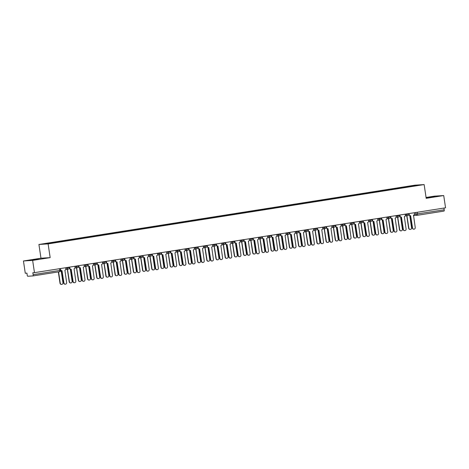 <?xml version="1.0" encoding="UTF-8"?>
<svg xmlns="http://www.w3.org/2000/svg" width="469" height="469" viewBox="0 0 469 469"><rect width="100%" height="100%" fill="white"/><g stroke="black" fill="none" stroke-linecap="round" stroke-linejoin="round"><path stroke-width="0.7" d="M38.599 259.158L32.355 259.973L38.599 259.158M426.133 197.936L434.81 196.564L426.116 197.789M23.45 260.981L32.642 260.401L34.477 272.653L445.55 207.808L443.721 195.55L426.192 198.317L424.14 184.581L414.948 185.161L38.921 244.478L40.973 258.214L23.45 260.981L25.279 273.239L26.909 273.134L27.196 275.045A1.249 0.369 -99 0 0 27.747 276.253L32.947 275.924A1.249 0.369 -99 0 0 32.959 275.924A1.249 0.369 -99 0 0 33.135 274.67L60.636 270.302L60.378 268.567M443.721 195.55L434.523 196.136L426.069 197.467M32.642 260.401L50.165 257.633L48.114 243.898L424.14 184.581M34.477 272.653L32.848 272.759L33.135 274.67M443.944 208.06L444.207 209.825A1.249 0.369 81 0 1 444.037 211.073A1.249 0.369 81 0 1 444.026 211.079L417.404 215.277M407.086 187.025L406.945 186.715L416.824 185.155L419.913 184.962L410.023 186.562M406.945 186.715L43.148 244.103L56.55 242.321L410.035 186.521M38.921 244.478L48.114 243.898M40.973 258.214L50.165 257.633M406.564 187.108L406.512 186.744M416.824 185.155L416.683 185.472M409.103 213.559L409.261 214.609A1.249 1.19 86.4 0 0 410.621 215.658L412.55 227.957A1.43 1.366 86.4 0 0 413.992 229.177A1.43 1.366 86.4 0 0 415.253 227.535L413.5 215.201A1.249 1.19 86.4 0 0 414.496 213.782L414.338 212.733M413.875 229.177A1.43 1.366 -93.6 0 1 412.31 227.975L410.475 215.67M410.381 215.67A1.249 1.19 -93.6 0 1 409.027 214.65M406.019 215.629A1.249 1.19 86.4 0 0 406.945 215.887L408.874 228.192A1.43 1.366 86.4 0 0 410.316 229.411A1.43 1.366 86.4 0 0 411.577 227.764L409.759 215.593M410.193 229.411A1.43 1.366 -93.6 0 1 408.634 228.21L406.793 215.904M406.705 215.904A1.249 1.19 -93.6 0 1 405.779 215.64M399.928 215.007L400.086 216.057A1.249 1.19 86.4 0 0 401.446 217.1L403.375 229.405A1.43 1.366 86.4 0 0 404.817 230.625A1.43 1.366 86.4 0 0 406.084 228.983L404.331 216.649A1.249 1.19 86.4 0 0 405.322 215.23L405.163 214.181M404.7 230.625A1.43 1.366 -93.6 0 1 403.135 229.423L401.3 217.118M401.206 217.118A1.249 1.19 -93.6 0 1 399.852 216.098M390.753 216.455L390.911 217.505A1.249 1.19 86.4 0 0 392.272 218.548L394.2 230.854A1.43 1.366 86.4 0 0 395.643 232.073A1.43 1.366 86.4 0 0 396.909 230.426L395.156 218.097A1.249 1.19 86.4 0 0 396.147 216.678L395.988 215.629M395.525 232.073A1.43 1.366 -93.6 0 1 393.96 230.871L392.125 218.566M392.031 218.566A1.249 1.19 -93.6 0 1 390.677 217.546M396.844 217.077A1.249 1.19 86.4 0 0 397.771 217.335L399.699 229.64A1.43 1.366 86.4 0 0 401.142 230.859A1.43 1.366 86.4 0 0 402.402 229.212L400.585 217.041M401.024 230.859A1.43 1.366 -93.6 0 1 399.459 229.658L397.618 217.352M397.53 217.352A1.249 1.19 -93.6 0 1 396.604 217.088M387.67 218.519A1.249 1.19 86.4 0 0 388.596 218.783L390.525 231.088A1.43 1.366 86.4 0 0 391.967 232.302A1.43 1.366 86.4 0 0 393.227 230.66L391.41 218.49M391.85 232.307A1.43 1.366 -93.6 0 1 390.284 231.106L388.443 218.794M388.355 218.8A1.249 1.19 -93.6 0 1 387.429 218.536M381.578 217.897L381.737 218.953A1.249 1.19 86.4 0 0 383.097 219.996L385.026 232.302A1.43 1.366 86.4 0 0 386.468 233.521A1.43 1.366 86.4 0 0 387.734 231.874L385.981 219.545A1.249 1.19 86.4 0 0 386.972 218.126L386.814 217.077M386.35 233.521A1.43 1.366 -93.6 0 1 384.791 232.319L382.95 220.014M382.856 220.014A1.249 1.19 -93.6 0 1 381.502 218.994M372.409 219.345L372.562 220.401A1.249 1.19 86.4 0 0 373.922 221.444L375.851 233.75A1.43 1.366 86.4 0 0 377.299 234.963A1.43 1.366 86.4 0 0 378.559 233.322L376.806 220.987A1.249 1.19 86.4 0 0 377.797 219.574L377.639 218.525M377.176 234.969A1.43 1.366 -93.6 0 1 375.616 233.761L373.775 221.456M373.687 221.462A1.249 1.19 -93.6 0 1 372.327 220.442M363.235 220.793L363.387 221.843A1.249 1.19 86.4 0 0 364.747 222.892L366.682 235.198A1.43 1.366 86.4 0 0 368.124 236.411A1.43 1.366 86.4 0 0 369.384 234.77L367.632 222.435A1.249 1.19 86.4 0 0 368.622 221.022L368.464 219.967M368.001 236.417A1.43 1.366 -93.6 0 1 366.441 235.209L364.601 222.904M364.513 222.904A1.249 1.19 -93.6 0 1 363.153 221.89M378.495 219.967A1.249 1.19 86.4 0 0 379.421 220.231L381.35 232.536A1.43 1.366 86.4 0 0 382.792 233.75A1.43 1.366 86.4 0 0 384.058 232.108L382.235 219.938M382.675 233.755A1.43 1.366 -93.6 0 1 381.109 232.548L379.274 220.242M379.181 220.242A1.249 1.19 -93.6 0 1 378.254 219.984M369.32 221.415A1.249 1.19 86.4 0 0 370.246 221.679L372.175 233.984A1.43 1.366 86.4 0 0 373.617 235.198A1.43 1.366 86.4 0 0 374.883 233.556L373.06 221.386M373.5 235.204A1.43 1.366 -93.6 0 1 371.935 233.996L370.1 221.69M370.006 221.69A1.249 1.19 -93.6 0 1 369.085 221.432M360.145 222.863A1.249 1.19 86.4 0 0 361.071 223.127L363 235.432A1.43 1.366 86.4 0 0 364.442 236.646A1.43 1.366 86.4 0 0 365.709 235.004L363.885 222.828M364.325 236.646A1.43 1.366 -93.6 0 1 362.766 235.444L360.925 223.138M360.831 223.138A1.249 1.19 -93.6 0 1 359.911 222.881M350.97 224.311A1.249 1.19 86.4 0 0 351.897 224.569L353.825 236.874A1.43 1.366 86.4 0 0 355.273 238.094A1.43 1.366 86.4 0 0 356.534 236.452L354.716 224.276M355.15 238.094A1.43 1.366 -93.6 0 1 353.591 236.892L351.75 224.587M351.662 224.587A1.249 1.19 -93.6 0 1 350.736 224.323M341.801 225.759A1.249 1.19 86.4 0 0 342.722 226.017L344.651 238.322A1.43 1.366 86.4 0 0 346.099 239.542A1.43 1.366 86.4 0 0 347.359 237.894L345.542 225.724M345.975 239.542A1.43 1.366 -93.6 0 1 344.416 238.34L342.575 226.035M342.487 226.035A1.249 1.19 -93.6 0 1 341.561 225.771M332.627 227.207A1.249 1.19 86.4 0 0 333.547 227.465L335.482 239.77A1.43 1.366 86.4 0 0 336.924 240.99A1.43 1.366 86.4 0 0 338.184 239.342L336.367 227.172M336.801 240.99A1.43 1.366 -93.6 0 1 335.241 239.788L333.4 227.483M333.312 227.483A1.249 1.19 -93.6 0 1 332.386 227.219M323.452 228.649A1.249 1.19 86.4 0 0 324.378 228.913L326.307 241.218A1.43 1.366 86.4 0 0 327.749 242.432A1.43 1.366 86.4 0 0 329.009 240.79L327.192 228.62M327.626 242.438A1.43 1.366 -93.6 0 1 326.066 241.236L324.226 228.925M324.138 228.931A1.249 1.19 -93.6 0 1 323.211 228.667M314.277 230.097A1.249 1.19 86.4 0 0 315.203 230.361L317.132 242.666A1.43 1.366 86.4 0 0 318.574 243.88A1.43 1.366 86.4 0 0 319.835 242.239L318.017 230.068M318.457 243.886A1.43 1.366 -93.6 0 1 316.892 242.678L315.051 230.373M314.963 230.373A1.249 1.19 -93.6 0 1 314.037 230.115M305.102 231.545A1.249 1.19 86.4 0 0 306.028 231.809L307.957 244.115A1.43 1.366 86.4 0 0 309.399 245.328A1.43 1.366 86.4 0 0 310.66 243.687L308.842 231.516M309.282 245.334A1.43 1.366 -93.6 0 1 307.717 244.126L305.876 231.821M305.788 231.821A1.249 1.19 -93.6 0 1 304.862 231.563M295.927 232.993A1.249 1.19 86.4 0 0 296.854 233.257L298.782 245.563A1.43 1.366 86.4 0 0 300.224 246.776A1.43 1.366 86.4 0 0 301.485 245.135L299.668 232.958M300.107 246.776A1.43 1.366 -93.6 0 1 298.542 245.574L296.707 233.269M296.613 233.269A1.249 1.19 -93.6 0 1 295.687 233.011M286.752 234.441A1.249 1.19 86.4 0 0 287.679 234.699L289.608 247.005A1.43 1.366 86.4 0 0 291.05 248.224A1.43 1.366 86.4 0 0 292.316 246.583L290.493 234.406M290.932 248.224A1.43 1.366 -93.6 0 1 289.367 247.022L287.532 234.717M287.438 234.717A1.249 1.19 -93.6 0 1 286.512 234.453M277.578 235.889A1.249 1.19 86.4 0 0 278.504 236.147L280.433 248.453A1.43 1.366 86.4 0 0 281.875 249.672A1.43 1.366 86.4 0 0 283.141 248.025L281.318 235.854M281.758 249.672A1.43 1.366 -93.6 0 1 280.192 248.47L278.357 236.165M278.264 236.165A1.249 1.19 -93.6 0 1 277.343 235.901M268.403 237.337A1.249 1.19 86.4 0 0 269.329 237.595L271.258 249.901A1.43 1.366 86.4 0 0 272.7 251.12A1.43 1.366 86.4 0 0 273.966 249.473L272.143 237.302M272.583 251.12A1.43 1.366 -93.6 0 1 271.023 249.918L269.183 237.613M269.089 237.613A1.249 1.19 -93.6 0 1 268.168 237.349M259.234 238.78A1.249 1.19 86.4 0 0 260.154 239.043L262.083 251.349A1.43 1.366 86.4 0 0 263.531 252.562A1.43 1.366 86.4 0 0 264.792 250.921L262.974 238.75M263.408 252.568A1.43 1.366 -93.6 0 1 261.849 251.366L260.008 239.055M259.92 239.061A1.249 1.19 -93.6 0 1 258.994 238.797M250.059 240.228A1.249 1.19 86.4 0 0 250.979 240.491L252.908 252.797A1.43 1.366 86.4 0 0 254.356 254.01A1.43 1.366 86.4 0 0 255.617 252.369L253.799 240.198M254.233 254.016A1.43 1.366 -93.6 0 1 252.674 252.809L250.833 240.503M250.745 240.503A1.249 1.19 -93.6 0 1 249.819 240.245M240.884 241.676A1.249 1.19 86.4 0 0 241.811 241.94L243.739 254.245A1.43 1.366 86.4 0 0 245.181 255.458A1.43 1.366 86.4 0 0 246.442 253.817L244.625 241.646M245.058 255.464A1.43 1.366 -93.6 0 1 243.499 254.257L241.658 241.951M241.57 241.951A1.249 1.19 -93.6 0 1 240.644 241.693M231.709 243.124A1.249 1.19 86.4 0 0 232.636 243.388L234.564 255.693A1.43 1.366 86.4 0 0 236.007 256.906A1.43 1.366 86.4 0 0 237.267 255.265L235.45 243.089M235.884 256.906A1.43 1.366 -93.6 0 1 234.324 255.705L232.483 243.399M232.395 243.399A1.249 1.19 -93.6 0 1 231.469 243.141M222.535 244.572A1.249 1.19 86.4 0 0 223.461 244.83L225.39 257.135A1.43 1.366 86.4 0 0 226.832 258.355A1.43 1.366 86.4 0 0 228.092 256.713L226.275 244.537M226.715 258.355A1.43 1.366 -93.6 0 1 225.149 257.153L223.308 244.847M223.221 244.847A1.249 1.19 -93.6 0 1 222.294 244.584M213.36 246.02A1.249 1.19 86.4 0 0 214.286 246.278L216.215 258.583A1.43 1.366 86.4 0 0 217.657 259.803A1.43 1.366 86.4 0 0 218.917 258.155L217.1 245.985M217.54 259.803A1.43 1.366 -93.6 0 1 215.975 258.601L214.134 246.295M214.046 246.295A1.249 1.19 -93.6 0 1 213.119 246.032M354.06 222.242L354.212 223.291A1.249 1.19 86.4 0 0 355.578 224.34L357.507 236.646A1.43 1.366 86.4 0 0 358.949 237.859A1.43 1.366 86.4 0 0 360.21 236.218L358.457 223.883A1.249 1.19 86.4 0 0 359.447 222.464L359.295 221.415M358.826 237.865A1.43 1.366 -93.6 0 1 357.267 236.657L355.426 224.352M355.338 224.352A1.249 1.19 -93.6 0 1 353.978 223.332M344.885 223.69L345.043 224.739A1.249 1.19 86.4 0 0 346.403 225.788L348.332 238.088A1.43 1.366 86.4 0 0 349.774 239.307A1.43 1.366 86.4 0 0 351.035 237.666L349.282 225.331A1.249 1.19 86.4 0 0 350.273 223.912L350.12 222.863M349.651 239.307A1.43 1.366 -93.6 0 1 348.092 238.105L346.251 225.8M346.163 225.8A1.249 1.19 -93.6 0 1 344.809 224.78L345.043 224.739M335.71 225.138L335.868 226.187A1.249 1.19 86.4 0 0 337.229 227.231L339.157 239.536A1.43 1.366 86.4 0 0 340.6 240.755A1.43 1.366 86.4 0 0 341.86 239.114L340.107 226.779A1.249 1.19 86.4 0 0 341.098 225.36L340.945 224.311M340.482 240.755A1.43 1.366 -93.6 0 1 338.917 239.553L337.076 227.248M336.988 227.248A1.249 1.19 -93.6 0 1 335.634 226.228M326.535 226.586L326.694 227.635A1.249 1.19 86.4 0 0 328.054 228.679L329.983 240.984A1.43 1.366 86.4 0 0 331.425 242.203A1.43 1.366 86.4 0 0 332.685 240.556L330.932 228.227A1.249 1.19 86.4 0 0 331.929 226.808L331.771 225.759M331.307 242.203A1.43 1.366 -93.6 0 1 329.742 241.002L327.901 228.696M327.813 228.696A1.249 1.19 -93.6 0 1 326.459 227.676M317.361 228.034L317.519 229.083A1.249 1.19 86.4 0 0 318.879 230.127L320.808 242.432A1.43 1.366 86.4 0 0 322.25 243.651A1.43 1.366 86.4 0 0 323.51 242.004L321.757 229.675A1.249 1.19 86.4 0 0 322.754 228.256L322.596 227.207M322.133 243.651A1.43 1.366 -93.6 0 1 320.567 242.45L318.732 230.144M318.639 230.144A1.249 1.19 -93.6 0 1 317.284 229.124M308.186 229.476L308.344 230.531A1.249 1.19 86.4 0 0 309.704 231.575L311.633 243.88A1.43 1.366 86.4 0 0 313.075 245.094A1.43 1.366 86.4 0 0 314.341 243.452L312.589 231.117A1.249 1.19 86.4 0 0 313.579 229.704L313.421 228.655M312.958 245.099A1.43 1.366 -93.6 0 1 311.393 243.892L309.558 231.586M309.464 231.592A1.249 1.19 -93.6 0 1 308.11 230.572M299.011 230.924L299.169 231.973A1.249 1.19 86.4 0 0 300.529 233.023L302.458 245.328A1.43 1.366 86.4 0 0 303.9 246.542A1.43 1.366 86.4 0 0 305.167 244.9L303.414 232.565A1.249 1.19 86.4 0 0 304.404 231.153L304.246 230.097M303.783 246.547A1.43 1.366 -93.6 0 1 302.218 245.34L300.383 233.034M300.289 233.034A1.249 1.19 -93.6 0 1 298.935 232.02M289.836 232.372L289.994 233.421A1.249 1.19 86.4 0 0 291.355 234.471L293.283 246.776A1.43 1.366 86.4 0 0 294.731 247.99A1.43 1.366 86.4 0 0 295.992 246.348L294.239 234.013A1.249 1.19 86.4 0 0 295.23 232.595L295.071 231.545M294.608 247.995A1.43 1.366 -93.6 0 1 293.049 246.788L291.208 234.482M291.114 234.482A1.249 1.19 -93.6 0 1 289.76 233.462M280.667 233.82L280.82 234.869A1.249 1.19 86.4 0 0 282.18 235.919L284.108 248.218A1.43 1.366 86.4 0 0 285.557 249.438A1.43 1.366 86.4 0 0 286.817 247.796L285.064 235.461A1.249 1.19 86.4 0 0 286.055 234.043L285.897 232.993M285.433 249.438A1.43 1.366 -93.6 0 1 283.874 248.236L282.033 235.93M281.945 235.93A1.249 1.19 -93.6 0 1 280.585 234.91M271.492 235.268L271.645 236.317A1.249 1.19 86.4 0 0 273.005 237.361L274.94 249.666A1.43 1.366 86.4 0 0 276.382 250.886A1.43 1.366 86.4 0 0 277.642 249.244L275.889 236.909A1.249 1.19 86.4 0 0 276.88 235.491L276.722 234.441M276.259 250.886A1.43 1.366 -93.6 0 1 274.699 249.684L272.858 237.378M272.77 237.378A1.249 1.19 -93.6 0 1 271.41 236.358M262.318 236.716L262.476 237.765A1.249 1.19 86.4 0 0 263.836 238.809L265.765 251.114A1.43 1.366 86.4 0 0 267.207 252.334A1.43 1.366 86.4 0 0 268.467 250.686L266.714 238.358A1.249 1.19 86.4 0 0 267.705 236.939L267.553 235.889M267.084 252.334A1.43 1.366 -93.6 0 1 265.524 251.132L263.684 238.827M263.596 238.827A1.249 1.19 -93.6 0 1 262.235 237.806M253.143 238.164L253.301 239.213A1.249 1.19 86.4 0 0 254.661 240.257L256.59 252.562A1.43 1.366 86.4 0 0 258.032 253.782A1.43 1.366 86.4 0 0 259.293 252.134L257.54 239.806A1.249 1.19 86.4 0 0 258.53 238.387L258.378 237.337M257.909 253.782A1.43 1.366 -93.6 0 1 256.35 252.58L254.509 240.275M254.421 240.275A1.249 1.19 -93.6 0 1 253.067 239.254M243.968 239.606L244.126 240.661A1.249 1.19 86.4 0 0 245.486 241.705L247.415 254.01A1.43 1.366 86.4 0 0 248.857 255.224A1.43 1.366 86.4 0 0 250.118 253.582L248.365 241.248A1.249 1.19 86.4 0 0 249.361 239.835L249.203 238.785M248.74 255.23A1.43 1.366 -93.6 0 1 247.175 254.028L245.334 241.717M245.246 241.723A1.249 1.19 -93.6 0 1 243.892 240.703M234.793 241.054L234.951 242.104A1.249 1.19 86.4 0 0 236.312 243.153L238.24 255.458A1.43 1.366 86.4 0 0 239.682 256.672A1.43 1.366 86.4 0 0 240.943 255.03L239.19 242.696A1.249 1.19 86.4 0 0 240.187 241.283L240.028 240.228M239.565 256.678A1.43 1.366 -93.6 0 1 238 255.47L236.159 243.165M236.071 243.165A1.249 1.19 -93.6 0 1 234.717 242.151M225.618 242.502L225.777 243.552A1.249 1.19 86.4 0 0 227.137 244.601L229.065 256.906A1.43 1.366 86.4 0 0 230.508 258.12A1.43 1.366 86.4 0 0 231.768 256.479L230.015 244.144A1.249 1.19 86.4 0 0 231.012 242.725L230.854 241.676M230.39 258.126A1.43 1.366 -93.6 0 1 228.825 256.918L226.99 244.613M226.896 244.613A1.249 1.19 -93.6 0 1 225.542 243.593M216.444 243.95L216.602 245A1.249 1.19 86.4 0 0 217.962 246.049L219.891 258.349A1.43 1.366 86.4 0 0 221.333 259.568A1.43 1.366 86.4 0 0 222.599 257.927L220.846 245.592A1.249 1.19 86.4 0 0 221.837 244.173L221.679 243.124M221.216 259.568A1.43 1.366 -93.6 0 1 219.65 258.366L217.815 246.061M217.722 246.061A1.249 1.19 -93.6 0 1 216.367 245.041M207.269 245.398L207.427 246.448A1.249 1.19 86.4 0 0 208.787 247.491L210.716 259.797A1.43 1.366 86.4 0 0 212.158 261.016A1.43 1.366 86.4 0 0 213.424 259.375L211.671 247.04A1.249 1.19 86.4 0 0 212.662 245.621L212.504 244.572M212.041 261.016A1.43 1.366 -93.6 0 1 210.475 259.814L208.641 247.509M208.547 247.509A1.249 1.19 -93.6 0 1 207.192 246.489M198.094 246.846L198.252 247.896A1.249 1.19 86.4 0 0 199.612 248.939L201.541 261.245A1.43 1.366 86.4 0 0 202.989 262.464A1.43 1.366 86.4 0 0 204.25 260.817L202.497 248.488A1.249 1.19 86.4 0 0 203.487 247.069L203.329 246.02M202.866 262.464A1.43 1.366 -93.6 0 1 201.307 261.262L199.466 248.957M199.372 248.957A1.249 1.19 -93.6 0 1 198.018 247.937M188.925 248.294L189.077 249.344A1.249 1.19 86.4 0 0 190.437 250.387L192.366 262.693A1.43 1.366 86.4 0 0 193.814 263.912A1.43 1.366 86.4 0 0 195.075 262.265L193.322 249.936A1.249 1.19 86.4 0 0 194.313 248.517L194.154 247.468M193.691 263.912A1.43 1.366 -93.6 0 1 192.132 262.71L190.291 250.405M190.203 250.405A1.249 1.19 -93.6 0 1 188.843 249.385M179.75 249.737L179.903 250.792A1.249 1.19 86.4 0 0 181.263 251.835L183.197 264.141A1.43 1.366 86.4 0 0 184.639 265.354A1.43 1.366 86.4 0 0 185.9 263.713L184.147 251.378A1.249 1.19 86.4 0 0 185.138 249.965L184.979 248.916M184.516 265.36A1.43 1.366 -93.6 0 1 182.957 264.158L181.116 251.847M181.028 251.853A1.249 1.19 -93.6 0 1 179.668 250.833M204.185 247.468A1.249 1.19 86.4 0 0 205.111 247.726L207.04 260.031A1.43 1.366 86.4 0 0 208.482 261.251A1.43 1.366 86.4 0 0 209.743 259.603L207.925 247.433M208.365 261.251A1.43 1.366 -93.6 0 1 206.8 260.049L204.965 247.743M204.871 247.743A1.249 1.19 -93.6 0 1 203.945 247.48M195.01 248.91A1.249 1.19 86.4 0 0 195.936 249.174L197.865 261.479A1.43 1.366 86.4 0 0 199.307 262.693A1.43 1.366 86.4 0 0 200.574 261.051L198.75 248.881M199.19 262.699A1.43 1.366 -93.6 0 1 197.625 261.497L195.79 249.186M195.696 249.191A1.249 1.19 -93.6 0 1 194.77 248.928M185.835 250.358A1.249 1.19 86.4 0 0 186.762 250.622L188.69 262.927A1.43 1.366 86.4 0 0 190.133 264.141A1.43 1.366 86.4 0 0 191.399 262.499L189.576 250.329M190.015 264.147A1.43 1.366 -93.6 0 1 188.45 262.939L186.615 250.634M186.521 250.634A1.249 1.19 -93.6 0 1 185.601 250.376M176.661 251.806A1.249 1.19 86.4 0 0 177.587 252.07L179.516 264.375A1.43 1.366 86.4 0 0 180.964 265.589A1.43 1.366 86.4 0 0 182.224 263.947L180.401 251.777M180.841 265.595A1.43 1.366 -93.6 0 1 179.281 264.387L177.44 252.082M177.346 252.082A1.249 1.19 -93.6 0 1 176.426 251.824M170.575 251.185L170.734 252.234A1.249 1.19 86.4 0 0 172.094 253.283L174.022 265.589A1.43 1.366 86.4 0 0 175.465 266.802A1.43 1.366 86.4 0 0 176.725 265.161L174.972 252.826A1.249 1.19 86.4 0 0 175.963 251.413L175.811 250.358M175.342 266.808A1.43 1.366 -93.6 0 1 173.782 265.601L171.941 253.295M171.853 253.295A1.249 1.19 -93.6 0 1 170.493 252.281M167.492 253.254A1.249 1.19 86.4 0 0 168.412 253.518L170.341 265.823A1.43 1.366 86.4 0 0 171.789 267.037A1.43 1.366 86.4 0 0 173.049 265.395L171.232 253.219M171.666 267.037A1.43 1.366 -93.6 0 1 170.106 265.835L168.265 253.53M168.178 253.53A1.249 1.19 -93.6 0 1 167.251 253.272M161.4 252.633L161.559 253.682A1.249 1.19 86.4 0 0 162.919 254.731L164.848 267.037A1.43 1.366 86.4 0 0 166.29 268.25A1.43 1.366 86.4 0 0 167.55 266.609L165.797 254.274A1.249 1.19 86.4 0 0 166.788 252.855L166.636 251.806M166.167 268.256A1.43 1.366 -93.6 0 1 164.607 267.049L162.766 254.743M162.679 254.743A1.249 1.19 -93.6 0 1 161.324 253.723M158.317 254.702A1.249 1.19 86.4 0 0 159.237 254.96L161.172 267.266A1.43 1.366 86.4 0 0 162.614 268.485A1.43 1.366 86.4 0 0 163.874 266.843L162.057 254.667M162.491 268.485A1.43 1.366 -93.6 0 1 160.931 267.283L159.091 254.978M159.003 254.978A1.249 1.19 -93.6 0 1 158.076 254.714M152.226 254.081L152.384 255.13A1.249 1.19 86.4 0 0 153.744 256.18L155.673 268.479A1.43 1.366 86.4 0 0 157.115 269.698A1.43 1.366 86.4 0 0 158.375 268.057L156.623 255.722A1.249 1.19 86.4 0 0 157.619 254.304L157.461 253.254M156.998 269.698A1.43 1.366 -93.6 0 1 155.432 268.497L153.592 256.191M153.504 256.191A1.249 1.19 -93.6 0 1 152.149 255.171M149.142 256.15A1.249 1.19 86.4 0 0 150.068 256.408L151.997 268.714A1.43 1.366 86.4 0 0 153.439 269.933A1.43 1.366 86.4 0 0 154.7 268.286L152.882 256.115M153.316 269.933A1.43 1.366 -93.6 0 1 151.757 268.731L149.916 256.426M149.828 256.426A1.249 1.19 -93.6 0 1 148.902 256.162M143.051 255.529L143.209 256.578A1.249 1.19 86.4 0 0 144.569 257.622L146.498 269.927A1.43 1.366 86.4 0 0 147.94 271.146A1.43 1.366 86.4 0 0 149.201 269.505L147.448 257.17A1.249 1.19 86.4 0 0 148.444 255.752L148.286 254.702M147.823 271.146A1.43 1.366 -93.6 0 1 146.258 269.945L144.417 257.639M144.329 257.639A1.249 1.19 -93.6 0 1 142.975 256.619M139.967 257.598A1.249 1.19 86.4 0 0 140.893 257.856L142.822 270.162A1.43 1.366 86.4 0 0 144.264 271.381A1.43 1.366 86.4 0 0 145.525 269.734L143.707 257.563M144.141 271.381A1.43 1.366 -93.6 0 1 142.582 270.179L140.741 257.874M140.653 257.874A1.249 1.19 -93.6 0 1 139.727 257.61M133.876 256.977L134.034 258.026A1.249 1.19 86.4 0 0 135.394 259.07L137.323 271.375A1.43 1.366 86.4 0 0 138.765 272.595A1.43 1.366 86.4 0 0 140.032 270.947L138.279 258.618A1.249 1.19 86.4 0 0 139.27 257.2L139.111 256.15M138.648 272.595A1.43 1.366 -93.6 0 1 137.083 271.393L135.248 259.087M135.154 259.087A1.249 1.19 -93.6 0 1 133.8 258.067M130.792 259.04A1.249 1.19 86.4 0 0 131.719 259.304L133.647 271.61A1.43 1.366 86.4 0 0 135.09 272.829A1.43 1.366 86.4 0 0 136.35 271.182L134.533 259.011M134.972 272.829A1.43 1.366 -93.6 0 1 133.407 271.627L131.566 259.322M131.478 259.322A1.249 1.19 -93.6 0 1 130.552 259.058M124.701 258.425L124.86 259.474A1.249 1.19 86.4 0 0 126.22 260.518L128.148 272.823A1.43 1.366 86.4 0 0 129.591 274.043A1.43 1.366 86.4 0 0 130.857 272.395L129.104 260.066A1.249 1.19 86.4 0 0 130.095 258.648L129.936 257.598M129.473 274.043A1.43 1.366 -93.6 0 1 127.908 272.841L126.073 260.535M125.979 260.535A1.249 1.19 -93.6 0 1 124.625 259.515M121.618 260.488A1.249 1.19 86.4 0 0 122.544 260.752L124.473 273.058A1.43 1.366 86.4 0 0 125.915 274.271A1.43 1.366 86.4 0 0 127.175 272.63L125.358 260.459M125.798 274.277A1.43 1.366 -93.6 0 1 124.232 273.069L122.391 260.764M122.303 260.764A1.249 1.19 -93.6 0 1 121.377 260.506M115.526 259.867L115.685 260.922A1.249 1.19 86.4 0 0 117.045 261.966L118.974 274.271A1.43 1.366 86.4 0 0 120.416 275.485A1.43 1.366 86.4 0 0 121.682 273.843L119.929 261.509A1.249 1.19 86.4 0 0 120.92 260.096L120.762 259.046M120.299 275.491A1.43 1.366 -93.6 0 1 118.733 274.289L116.898 261.978M116.804 261.983A1.249 1.19 -93.6 0 1 115.45 260.963M112.443 261.937A1.249 1.19 86.4 0 0 113.369 262.2L115.298 274.506A1.43 1.366 86.4 0 0 116.74 275.719A1.43 1.366 86.4 0 0 118 274.078L116.183 261.907M116.623 275.725A1.43 1.366 -93.6 0 1 115.057 274.517L113.222 262.212M113.129 262.212A1.249 1.19 -93.6 0 1 112.202 261.954M106.352 261.315L106.51 262.364A1.249 1.19 86.4 0 0 107.87 263.414L109.799 275.719A1.43 1.366 86.4 0 0 111.247 276.933A1.43 1.366 86.4 0 0 112.507 275.291L110.754 262.957A1.249 1.19 86.4 0 0 111.745 261.544L111.587 260.488M111.124 276.939A1.43 1.366 -93.6 0 1 109.564 275.731L107.723 263.426M107.636 263.426A1.249 1.19 -93.6 0 1 106.275 262.411M103.268 263.385A1.249 1.19 86.4 0 0 104.194 263.648L106.123 275.954A1.43 1.366 86.4 0 0 107.565 277.167A1.43 1.366 86.4 0 0 108.831 275.526L107.008 263.349M107.448 277.167A1.43 1.366 -93.6 0 1 105.883 275.965L104.048 263.66M103.954 263.66A1.249 1.19 -93.6 0 1 103.028 263.402M97.183 262.763L97.335 263.812A1.249 1.19 86.4 0 0 98.695 264.862L100.624 277.167A1.43 1.366 86.4 0 0 102.072 278.381A1.43 1.366 86.4 0 0 103.332 276.739L101.58 264.405A1.249 1.19 86.4 0 0 102.57 262.986L102.412 261.937M101.949 278.387A1.43 1.366 -93.6 0 1 100.389 277.179L98.549 264.874M98.461 264.874A1.249 1.19 -93.6 0 1 97.101 263.854L97.335 263.812M94.093 264.833A1.249 1.19 86.4 0 0 95.019 265.091L96.948 277.396A1.43 1.366 86.4 0 0 98.39 278.615A1.43 1.366 86.4 0 0 99.657 276.974L97.833 264.797M98.273 278.615A1.43 1.366 -93.6 0 1 96.708 277.413L94.873 265.108M94.779 265.108A1.249 1.19 -93.6 0 1 93.859 264.844M88.008 264.211L88.16 265.261A1.249 1.19 86.4 0 0 89.52 266.31L91.455 278.615A1.43 1.366 86.4 0 0 92.897 279.829A1.43 1.366 86.4 0 0 94.158 278.187L92.405 265.853A1.249 1.19 86.4 0 0 93.395 264.434L93.237 263.385M92.774 279.829A1.43 1.366 -93.6 0 1 91.215 278.627L89.374 266.322M89.286 266.322A1.249 1.19 -93.6 0 1 87.926 265.302M84.918 266.281A1.249 1.19 86.4 0 0 85.845 266.539L87.773 278.844A1.43 1.366 86.4 0 0 89.221 280.063A1.43 1.366 86.4 0 0 90.482 278.416L88.659 266.245M89.098 280.063A1.43 1.366 -93.6 0 1 87.539 278.862L85.698 266.556M85.604 266.556A1.249 1.19 -93.6 0 1 84.684 266.292M78.833 265.659L78.991 266.709A1.249 1.19 86.4 0 0 80.351 267.752L82.28 280.057A1.43 1.366 86.4 0 0 83.722 281.277A1.43 1.366 86.4 0 0 84.983 279.635L83.23 267.301A1.249 1.19 86.4 0 0 84.221 265.882L84.068 264.833M83.599 281.277A1.43 1.366 -93.6 0 1 82.04 280.075L80.199 267.77M80.111 267.77A1.249 1.19 -93.6 0 1 78.757 266.75M75.749 267.729A1.249 1.19 86.4 0 0 76.67 267.987L78.599 280.292A1.43 1.366 86.4 0 0 80.047 281.511A1.43 1.366 86.4 0 0 81.307 279.864L79.49 267.693M79.923 281.511A1.43 1.366 -93.6 0 1 78.364 280.31L76.523 268.004M76.435 268.004A1.249 1.19 -93.6 0 1 75.509 267.74M69.658 267.107L69.817 268.157A1.249 1.19 86.4 0 0 71.177 269.2L73.105 281.506A1.43 1.366 86.4 0 0 74.548 282.725A1.43 1.366 86.4 0 0 75.808 281.078L74.055 268.749A1.249 1.19 86.4 0 0 75.046 267.33L74.893 266.281M74.43 282.725A1.43 1.366 -93.6 0 1 72.865 281.523L71.024 269.218M70.936 269.218A1.249 1.19 -93.6 0 1 69.582 268.198M66.575 269.171A1.249 1.19 86.4 0 0 67.495 269.435L69.43 281.74A1.43 1.366 86.4 0 0 70.872 282.959A1.43 1.366 86.4 0 0 72.132 281.312L70.315 269.142M70.749 282.959A1.43 1.366 -93.6 0 1 69.189 281.758L67.348 269.452M67.26 269.452A1.249 1.19 -93.6 0 1 66.334 269.188M60.483 268.555L60.642 269.605A1.249 1.19 86.4 0 0 62.002 270.648L63.931 282.954A1.43 1.366 86.4 0 0 65.373 284.173A1.43 1.366 86.4 0 0 66.633 282.526L64.88 270.197A1.249 1.19 86.4 0 0 65.877 268.778L65.719 267.729M65.255 284.173A1.43 1.366 -93.6 0 1 63.69 282.971L61.849 270.666M61.761 270.666A1.249 1.19 -93.6 0 1 60.618 270.162M58.561 271.885L60.255 283.188A1.43 1.366 86.4 0 0 61.697 284.402A1.43 1.366 86.4 0 0 62.957 282.76L61.14 270.59M61.574 284.407A1.43 1.366 -93.6 0 1 60.014 283.2L58.326 271.92M65.771 268.086L69.629 267.623L69.553 267.119M74.946 266.638L78.804 266.181L78.728 265.677M84.121 265.19L87.979 264.733L87.902 264.229M93.296 263.748L97.153 263.285L97.077 262.781M102.471 262.3L106.322 261.837L106.252 261.333M111.64 260.852L115.497 260.389L115.427 259.885M120.814 259.404L124.672 258.941L124.596 258.437M129.989 257.956L133.847 257.493L133.771 256.989M139.164 256.508L143.022 256.051L142.945 255.546M148.339 255.06L152.196 254.603L152.12 254.098M157.514 253.618L161.371 253.154L161.295 252.65M166.688 252.17L170.546 251.706L170.47 251.202M175.863 250.722L179.721 250.258L179.645 249.754M185.038 249.274L188.896 248.81L188.819 248.306M194.213 247.825L198.065 247.362L197.994 246.858M203.382 246.377L207.239 245.92L207.163 245.416M212.557 244.929L216.414 244.472L216.338 243.968M221.731 243.487L225.589 243.024L225.513 242.52M230.906 242.039L234.764 241.576L234.688 241.072M240.081 240.591L243.939 240.128L243.862 239.624M249.256 239.143L253.113 238.68L253.037 238.176M258.431 237.695L262.288 237.232L262.212 236.728M267.606 236.247L271.463 235.79L271.387 235.286M276.78 234.799L280.638 234.342L280.562 233.838M285.955 233.357L289.807 232.894L289.736 232.389M295.124 231.909L298.982 231.446L298.905 230.941M304.299 230.461L308.156 229.998L308.08 229.493M313.474 229.013L317.331 228.55L317.255 228.045M322.649 227.565L326.506 227.102L326.43 226.597M331.823 226.117L335.681 225.659L335.605 225.155M340.998 224.669L344.856 224.211L344.779 223.707M350.173 223.226L354.031 222.763L353.954 222.259M359.348 221.778L363.205 221.315L363.129 220.811M368.523 220.33L372.374 219.867L372.304 219.363M377.692 218.882L381.549 218.419L381.479 217.915M386.866 217.434L390.724 216.971L390.648 216.467M396.041 215.986L399.899 215.529L399.823 215.025M405.216 214.538L409.074 214.081L408.997 213.577M59.51 268.708L59.774 270.466A1.249 0.369 -99 0 1 59.598 271.721A1.249 0.369 -99 0 0 59.598 271.721L32.971 275.919M414.461 214.333L444.207 209.825M415.769 212.51L416.026 214.233A1.249 1.19 -93.6 0 0 417.281 215.289A1.249 1.249 0 0 0 417.392 215.277A1.249 0.369 -99 0 0 417.392 215.277A1.249 0.369 -99 0 0 417.568 214.022L417.304 212.264M67.143 267.5L67.219 267.992A1.249 1.19 86.4 0 0 68.58 269.042M76.318 266.052L76.394 266.55A1.249 1.19 86.4 0 0 77.754 267.594M85.493 264.61L85.569 265.102A1.249 1.19 86.4 0 0 86.929 266.146M94.668 263.162L94.744 263.654A1.249 1.19 86.4 0 0 96.104 264.698M103.842 261.714L103.919 262.206A1.249 1.19 86.4 0 0 105.279 263.256M113.017 260.266L113.093 260.758A1.249 1.19 86.4 0 0 114.454 261.808M122.192 258.818L122.262 259.31A1.249 1.19 86.4 0 0 123.623 260.359M131.367 257.37L131.437 257.862A1.249 1.19 86.4 0 0 132.797 258.911M140.542 255.922L140.612 256.42A1.249 1.19 86.4 0 0 141.972 257.463M149.717 254.479L149.787 254.972A1.249 1.19 86.4 0 0 151.147 256.015M158.885 253.031L158.962 253.524A1.249 1.19 86.4 0 0 160.322 254.567M168.06 251.583L168.137 252.076A1.249 1.19 86.4 0 0 169.497 253.119M177.235 250.135L177.311 250.628A1.249 1.19 86.4 0 0 178.671 251.677M186.41 248.687L186.486 249.18A1.249 1.19 86.4 0 0 187.846 250.229M195.585 247.239L195.661 247.732A1.249 1.19 86.4 0 0 197.021 248.781M204.76 245.791L204.836 246.289A1.249 1.19 86.4 0 0 206.196 247.333M213.934 244.349L214.005 244.841A1.249 1.19 86.4 0 0 215.365 245.885M223.109 242.901L223.18 243.393A1.249 1.19 86.4 0 0 224.54 244.437M232.284 241.453L232.354 241.945A1.249 1.19 86.4 0 0 233.714 242.989M241.459 240.005L241.529 240.497A1.249 1.19 86.4 0 0 242.889 241.547M250.628 238.557L250.704 239.049A1.249 1.19 86.4 0 0 252.064 240.099M259.803 237.109L259.879 237.601A1.249 1.19 86.4 0 0 261.239 238.651M268.977 235.661L269.054 236.159A1.249 1.19 86.4 0 0 270.414 237.203M278.152 234.219L278.228 234.711A1.249 1.19 86.4 0 0 279.588 235.755M287.327 232.771L287.403 233.263A1.249 1.19 86.4 0 0 288.763 234.307M296.502 231.323L296.572 231.815A1.249 1.19 86.4 0 0 297.938 232.859M305.677 229.874L305.747 230.367A1.249 1.19 86.4 0 0 307.107 231.416M314.851 228.426L314.922 228.919A1.249 1.19 86.4 0 0 316.282 229.968M324.026 226.978L324.097 227.471A1.249 1.19 86.4 0 0 325.457 228.52M333.195 225.53L333.271 226.029A1.249 1.19 86.4 0 0 334.632 227.072M342.37 224.088L342.446 224.581A1.249 1.19 86.4 0 0 343.806 225.624M351.545 222.64L351.621 223.133A1.249 1.19 86.4 0 0 352.981 224.176M360.72 221.192L360.796 221.685A1.249 1.19 86.4 0 0 362.156 222.728M369.894 219.744L369.971 220.237A1.249 1.19 86.4 0 0 371.331 221.286M379.069 218.296L379.145 218.788A1.249 1.19 86.4 0 0 380.506 219.838M388.244 216.848L388.314 217.34A1.249 1.19 86.4 0 0 389.675 218.39M397.419 215.4L397.489 215.898A1.249 1.19 86.4 0 0 398.849 216.942M406.594 213.958L406.664 214.45A1.249 1.19 86.4 0 0 408.024 215.494M444.037 211.073L417.392 215.277A1.249 1.19 -93.6 0 1 417.281 215.289L413.465 215.535M405.31 215.67L407.919 215.506A1.249 1.249 0 0 0 409.074 214.081M396.135 217.118L398.744 216.954A1.249 1.249 0 0 0 399.899 215.529M386.96 218.566L389.575 218.402A1.249 1.249 0 0 0 390.724 216.971M377.785 220.014L380.4 219.85A1.249 1.249 0 0 0 381.549 218.419M368.616 221.462L371.225 221.298A1.249 1.249 0 0 0 372.374 219.867M359.442 222.91L362.05 222.74A1.249 1.249 0 0 0 363.205 221.315M350.267 224.358L352.876 224.188A1.249 1.249 0 0 0 354.031 222.763M341.092 225.8L343.701 225.636A1.249 1.249 0 0 0 344.856 224.211M331.917 227.248L334.526 227.084A1.249 1.249 0 0 0 335.681 225.659M322.742 228.696L325.351 228.532A1.249 1.249 0 0 0 326.506 227.102M313.568 230.144L316.176 229.98A1.249 1.249 0 0 0 317.331 228.55M304.393 231.592L307.002 231.428A1.249 1.249 0 0 0 308.156 229.998M295.218 233.04L297.833 232.87A1.249 1.249 0 0 0 298.982 231.446M286.043 234.488L288.658 234.318A1.249 1.249 0 0 0 289.807 232.894M276.874 235.93L279.483 235.766A1.249 1.249 0 0 0 280.638 234.342M267.699 237.378L270.308 237.214A1.249 1.249 0 0 0 271.463 235.79M258.525 238.827L261.133 238.662A1.249 1.249 0 0 0 262.288 237.232M249.35 240.275L251.959 240.11A1.249 1.249 0 0 0 253.113 238.68M240.175 241.723L242.784 241.558A1.249 1.249 0 0 0 243.939 240.128M231 243.171L233.609 243.001A1.249 1.249 0 0 0 234.764 241.576M221.825 244.619L224.434 244.449A1.249 1.249 0 0 0 225.589 243.024M212.65 246.061L215.259 245.897A1.249 1.249 0 0 0 216.414 244.472M203.476 247.509L206.09 247.345A1.249 1.249 0 0 0 207.239 245.92M194.301 248.957L196.916 248.793A1.249 1.249 0 0 0 198.065 247.362M185.132 250.405L187.741 250.241A1.249 1.249 0 0 0 188.896 248.81M175.957 251.853L178.566 251.689A1.249 1.249 0 0 0 179.721 250.258M166.782 253.301L169.391 253.131A1.249 1.249 0 0 0 170.546 251.706M157.607 254.749L160.216 254.579A1.249 1.249 0 0 0 161.371 253.154M148.433 256.191L151.041 256.027A1.249 1.249 0 0 0 152.196 254.603M139.258 257.639L141.867 257.475A1.249 1.249 0 0 0 143.022 256.051M130.083 259.087L132.692 258.923A1.249 1.249 0 0 0 133.847 257.493M120.908 260.535L123.517 260.371A1.249 1.249 0 0 0 124.672 258.941M111.733 261.983L114.348 261.819A1.249 1.249 0 0 0 115.497 260.389M102.559 263.431L105.173 263.261A1.249 1.249 0 0 0 106.322 261.837M93.39 264.879L95.998 264.709A1.249 1.249 0 0 0 97.153 263.285M84.215 266.322L86.824 266.158A1.249 1.249 0 0 0 87.979 264.733M75.04 267.77L77.649 267.606A1.249 1.249 0 0 0 78.804 266.181M65.865 269.218L68.474 269.054A1.249 1.249 0 0 0 69.629 267.623M32.959 275.924L59.598 271.721A1.249 1.249 0 0 0 60.636 270.302"/></g></svg>
